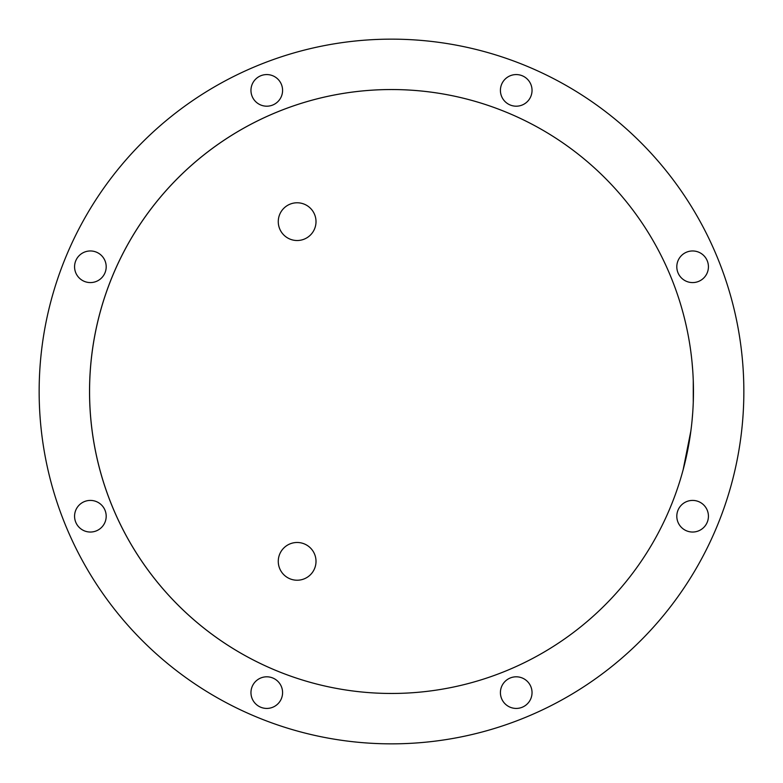<?xml version="1.0" encoding="UTF-8"?>
<svg xmlns="http://www.w3.org/2000/svg" width="783" height="783" viewBox="0 0 783 783"><rect width="100%" height="100%" fill="white"/><g stroke="black" fill="none" stroke-linecap="round" stroke-linejoin="round"><path stroke-width="1.17" d="M743.85 391.5A352.35 352.35 0 0 0 391.5 39.15A352.35 352.35 0 0 0 39.15 391.5A352.35 352.35 0 0 0 391.5 743.85A352.35 352.35 0 0 0 743.85 391.5A352.35 352.35 0 0 0 391.5 39.15A352.35 352.35 0 0 0 39.15 391.5A352.35 352.35 0 0 0 391.5 743.85A352.35 352.35 0 0 0 743.85 391.5M250.961 692.622A15.817 15.817 0 0 1 266.768 676.806A15.817 15.817 0 0 1 282.585 692.622A15.817 15.817 0 0 1 266.768 708.429A15.817 15.817 0 0 1 250.961 692.622M74.571 516.232A15.817 15.817 0 0 1 90.378 500.415A15.817 15.817 0 0 1 106.194 516.232A15.817 15.817 0 0 1 90.378 532.039A15.817 15.817 0 0 1 74.571 516.232M74.571 266.768A15.817 15.817 0 0 1 90.378 250.961A15.817 15.817 0 0 1 106.194 266.768A15.817 15.817 0 0 1 90.378 282.585A15.817 15.817 0 0 1 74.571 266.768M250.961 90.378A15.817 15.817 0 0 1 266.768 74.571A15.817 15.817 0 0 1 282.585 90.378A15.817 15.817 0 0 1 266.768 106.194A15.817 15.817 0 0 1 250.961 90.378M500.415 90.378A15.817 15.817 0 0 1 516.232 74.571A15.817 15.817 0 0 1 532.039 90.378A15.817 15.817 0 0 1 516.232 106.194A15.817 15.817 0 0 1 500.415 90.378M676.806 266.768A15.817 15.817 0 0 1 692.622 250.961A15.817 15.817 0 0 1 708.429 266.768A15.817 15.817 0 0 1 692.622 282.585A15.817 15.817 0 0 1 676.806 266.768M676.806 516.232A15.817 15.817 0 0 1 692.622 500.415A15.817 15.817 0 0 1 708.429 516.232A15.817 15.817 0 0 1 692.622 532.039A15.817 15.817 0 0 1 676.806 516.232M500.415 692.622A15.817 15.817 0 0 1 516.232 676.806A15.817 15.817 0 0 1 532.039 692.622A15.817 15.817 0 0 1 516.232 708.429A15.817 15.817 0 0 1 500.415 692.622M690.782 351.401L690.596 349.981A301.964 301.964 0 0 0 370.692 90.26A301.964 301.964 0 0 0 332.344 687.611A301.964 301.964 0 0 0 670.287 507.521M671.775 503.851L669.651 509.019L671.775 503.851A301.964 301.964 0 0 0 676.796 490.432L677.109 489.522A301.964 301.964 0 0 0 687.856 449.413M688.042 448.473A301.964 301.964 0 0 0 690.41 434.34M693.268 402.178L693.268 380.832M692.749 370.799L692.035 362.177M691.311 355.56L690.821 351.636M693.464 391.5A301.964 301.964 0 0 0 391.5 89.536A301.964 301.964 0 0 0 89.536 391.5A301.964 301.964 0 0 0 391.5 693.464A301.964 301.964 0 0 0 693.464 391.5M690.606 432.921L690.684 432.333M690.86 431.032L691.311 427.459M692.035 420.843L692.749 412.22M672.391 502.324L674.183 497.655L672.391 502.324M690.89 430.816L683.168 469.663L689.392 440.907L690.968 430.2M677.099 489.532L676.796 490.432M297.139 202.777A18.87 18.87 0 0 0 278.268 221.648A18.87 18.87 0 0 0 297.139 240.518A18.87 18.87 0 0 0 316.009 221.648A18.87 18.87 0 0 0 297.139 202.777M297.139 542.482A18.87 18.87 0 0 0 278.268 561.352A18.87 18.87 0 0 0 297.139 580.223A18.87 18.87 0 0 0 316.009 561.352A18.87 18.87 0 0 0 297.139 542.482"/></g></svg>
